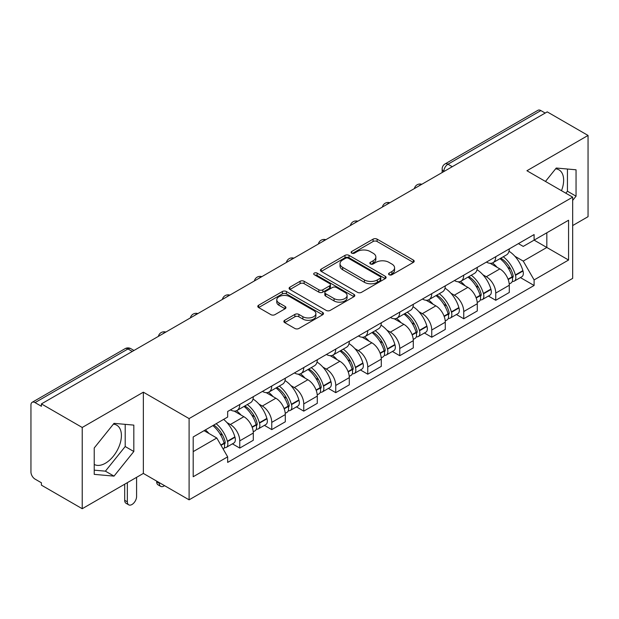 <?xml version="1.0" encoding="UTF-8"?>
<svg xmlns="http://www.w3.org/2000/svg" width="619" height="619" viewBox="0 0 619 619"><rect width="100%" height="100%" fill="white"/><g stroke="black" fill="none" stroke-linecap="round" stroke-linejoin="round"><path stroke-width="0.93" d="M389.142 274.743A1.996 1.153 0 0 0 391.959 274.743L413.353 262.394A2.847 1.64 0 0 0 414.188 261.226A2.847 1.64 0 0 0 413.353 260.065L377.11 239.143A2.847 1.64 0 0 0 373.087 239.143L351.693 251.492A1.996 1.153 0 0 0 351.112 252.304A1.996 1.153 0 0 0 351.693 253.125A1.996 1.153 0 0 0 354.517 253.125L357.279 251.523A9.115 5.261 0 0 1 370.17 251.523L373.187 253.264A9.115 5.261 0 0 1 375.857 256.986A9.115 5.261 0 0 1 373.187 260.707L370.417 262.301A1.996 1.153 0 0 0 369.837 263.121A1.996 1.153 0 0 0 370.417 263.934A1.996 1.153 0 0 0 373.242 263.934L376.004 262.332A9.115 5.261 0 0 1 388.894 262.332L391.912 264.081A9.115 5.261 0 0 1 394.582 267.795A9.115 5.261 0 0 1 391.912 271.517L389.142 273.118A1.996 1.153 0 0 0 388.562 273.931A1.996 1.153 0 0 0 389.142 274.743L389.142 273.118M555.614 168.825A22.624 13.061 -60 0 1 558.957 169.846A22.624 13.061 -60 0 1 561.495 190.691M113.378 424.147A22.624 13.061 -60 0 1 116.72 425.168A22.624 13.061 -60 0 1 120.187 443.305A22.624 13.061 -60 0 1 105.408 463.236A22.624 13.061 -60 0 1 94.227 464.436M284.701 320.278A2.847 1.64 0 0 0 283.866 321.439A2.847 1.64 0 0 0 284.701 322.607L294.868 328.472A2.847 1.64 0 0 0 298.892 328.472L322.654 314.762A2.847 1.64 0 0 0 323.489 313.593A2.847 1.64 0 0 0 322.654 312.433L286.411 291.51A2.847 1.64 0 0 0 282.388 291.51L258.626 305.229A2.847 1.64 0 0 0 257.79 306.39A2.847 1.64 0 0 0 258.626 307.55L270.905 314.645A2.847 1.64 0 0 0 274.937 314.645L285.104 308.773A2.847 1.64 0 0 0 285.939 307.612A2.847 1.64 0 0 0 285.104 306.444L279.014 302.931A7.614 4.395 0 0 1 276.778 299.82A7.614 4.395 0 0 1 281.483 295.758A7.614 4.395 0 0 1 289.785 296.71L313.64 310.483A7.614 4.395 0 0 1 315.876 313.593A7.614 4.395 0 0 1 311.171 317.655A7.614 4.395 0 0 1 302.869 316.704L298.892 314.413A2.847 1.64 0 0 0 294.868 314.413L284.701 320.278L284.701 322.607M189.097 418.591L143.353 392.183L82.226 427.474L41.411 403.905L547.235 111.877L588.05 135.445L526.924 170.736L572.668 197.144L189.097 418.591L189.097 499.835L572.668 278.38L572.668 197.144M357.48 292.323A2.847 1.64 0 0 0 361.511 292.323L385.266 278.604A2.847 1.64 0 0 0 386.101 277.444A2.847 1.64 0 0 0 385.266 276.283L349.023 255.361A2.847 1.64 0 0 0 345 255.361L321.246 269.079A2.847 1.64 0 0 0 320.41 270.24A2.847 1.64 0 0 0 321.246 271.401L357.48 292.323M315.094 275.176A1.996 1.153 0 0 1 317.114 275.455L317.114 273.087L353.96 294.358A2.847 1.64 0 0 1 354.795 295.518A2.847 1.64 0 0 1 353.96 296.687L330.206 310.398A2.847 1.64 0 0 1 326.174 310.398L289.932 289.475L289.932 287.154A2.847 1.64 0 0 0 289.104 288.315A2.847 1.64 0 0 0 289.932 289.475M289.932 287.154L300.099 281.281A2.847 1.64 0 0 1 304.13 281.281L318.824 289.769A2.847 1.64 0 0 0 322.855 289.769L329.594 285.87A2.847 1.64 0 0 0 330.43 284.709A2.847 1.64 0 0 0 329.594 283.548L314.297 274.712A1.996 1.153 0 0 1 313.709 273.9A1.996 1.153 0 0 1 314.939 272.84A1.996 1.153 0 0 1 317.114 273.087M82.226 427.474L82.226 508.717L41.411 485.149L41.411 482.781L35.051 479.106A5.803 3.35 -120 0 1 30.95 472.003L30.95 404.973A5.803 3.35 -120 0 1 32.149 402.319L125.069 348.675A5.803 3.35 60 0 1 127.971 348.961L35.051 402.605A5.803 3.35 -120 0 0 32.149 402.319M572.668 225.564L588.05 216.681L588.05 135.445M82.226 508.717L143.353 473.427L189.097 499.835M41.411 403.905L41.411 406.281L35.051 402.605M452.265 166.704L447.955 164.221A5.803 3.35 60 0 0 445.053 163.934L537.973 110.283A5.803 3.35 60 0 1 540.874 110.577L447.955 164.221A5.803 3.35 120 0 0 443.854 171.324L443.854 171.564M545.177 113.06L540.874 110.577M495.749 256.707A13.347 7.707 60 0 1 492.987 262.696L506.52 254.881A13.347 7.707 -120 0 0 509.282 248.892M482.897 274.751L486.31 276.724A13.347 7.707 60 0 1 495.749 293.066L509.282 285.251A13.347 7.707 -120 0 0 499.85 268.909L490.163 263.315M509.282 285.251L509.282 292.47L495.749 300.292L488.406 296.052M492.987 262.696A13.347 7.707 60 0 1 486.418 262.092M495.749 293.066L495.749 300.292M463.747 275.184A13.347 7.707 60 0 1 460.985 281.173L474.525 273.358A13.347 7.707 -120 0 0 477.288 267.369M456.404 314.522L463.747 318.762L477.288 310.947L477.288 303.72A13.347 7.707 -120 0 0 467.848 287.378L458.161 281.784M460.985 281.173A13.347 7.707 60 0 1 454.416 280.569M450.903 293.228L454.315 295.193A13.347 7.707 60 0 1 463.747 311.535L463.747 318.762M431.753 293.654A13.347 7.707 60 0 1 428.99 299.642L442.523 291.828A13.347 7.707 -120 0 0 445.285 285.839M424.41 332.999L431.753 337.239L445.285 329.424L445.285 322.197A13.347 7.707 -120 0 0 435.853 305.856L426.166 300.261M428.99 299.642A13.347 7.707 60 0 1 422.421 299.047M418.901 311.697L422.313 313.671A13.347 7.707 60 0 1 431.753 330.012L431.753 337.239M399.75 312.131A13.347 7.707 60 0 1 396.988 318.12L410.529 310.305A13.347 7.707 -120 0 0 413.291 304.316M392.407 351.476L399.75 355.708L413.291 347.893L413.291 340.674A13.347 7.707 -120 0 0 403.851 324.325L394.164 318.731M396.988 318.12A13.347 7.707 60 0 1 390.419 317.516M386.906 330.175L390.318 332.148A13.347 7.707 60 0 1 399.75 348.489L399.75 355.708M367.756 330.608A13.347 7.707 60 0 1 364.993 336.597L378.526 328.782A13.347 7.707 -120 0 0 381.289 322.785M360.413 369.945L367.756 374.186L381.289 366.371L381.289 359.144A13.347 7.707 -120 0 0 371.857 342.802L362.169 337.208M364.993 336.597A13.347 7.707 60 0 1 358.424 335.993M354.904 348.644L358.316 350.617A13.347 7.707 60 0 1 367.756 366.959L367.756 374.186M335.753 349.077A13.347 7.707 60 0 1 332.991 355.066L346.532 347.251A13.347 7.707 -120 0 0 349.294 341.262M328.41 388.423L335.753 392.663L349.294 384.84L349.294 377.621A13.347 7.707 -120 0 0 339.854 361.279L330.167 355.685M332.991 355.066A13.347 7.707 60 0 1 326.422 354.463M322.909 367.121L326.321 369.094A13.347 7.707 60 0 1 335.753 385.436L335.753 392.663M303.759 367.554A13.347 7.707 60 0 1 300.996 373.543L314.529 365.728A13.347 7.707 -120 0 0 317.292 359.74M296.416 406.892L303.759 411.132L317.292 403.317L317.292 396.09A13.347 7.707 -120 0 0 307.86 379.749L298.172 374.155M300.996 373.543A13.347 7.707 60 0 1 294.427 372.94M290.907 385.598L294.319 387.564A13.347 7.707 60 0 1 303.759 403.913L303.759 411.132M271.756 386.024A13.347 7.707 60 0 1 268.994 392.02L282.535 384.198A13.347 7.707 -120 0 0 285.297 378.209M264.414 425.369L271.756 429.609L285.297 421.794L285.297 414.568A13.347 7.707 -120 0 0 275.857 398.226L266.17 392.632M268.994 392.02A13.347 7.707 60 0 1 262.425 391.417M258.912 404.068L262.324 406.041A13.347 7.707 60 0 1 271.756 422.382L271.756 429.609M239.762 404.501A13.347 7.707 60 0 1 237 410.49L250.533 402.675A13.347 7.707 -120 0 0 253.295 396.686M232.419 443.846L239.762 448.079L253.295 440.264L253.295 433.045A13.347 7.707 -120 0 0 243.863 416.695L234.175 411.101M237 410.49A13.347 7.707 60 0 1 230.43 409.886M226.91 422.545L230.322 424.518A13.347 7.707 60 0 1 239.762 440.86L239.762 448.079M518.413 243.623L523.233 246.408L568.567 220.232L546.825 232.79L546.825 247.468L523.233 261.086L514.9 256.274M193.198 451.63L216.789 438.012L227.66 456.845L193.198 476.738L193.198 436.952L227.66 417.051L227.66 411.488L534.104 234.562L534.104 240.126L568.567 260.026L534.104 279.92L523.233 261.086M568.567 220.232L568.567 260.026M227.66 456.845L227.66 462.408L534.104 285.483L534.104 279.92M572.668 200.394L576.049 196.184L576.049 169.792L556.257 168.028L545.471 181.444M143.353 392.183L143.353 473.427M94.227 474.363L114.02 476.127L133.82 451.506L133.82 425.114L114.02 423.35L94.227 447.97L94.227 474.363M216.789 438.012L204.069 430.669M520.401 277.575L534.104 285.483M565.836 193.198L567.437 191.209L567.437 169.026M567.437 191.209L576.049 196.184M94.227 470.161L105.408 471.16L125.2 446.531L125.2 424.348M105.408 471.16L114.02 476.127M125.2 446.531L133.82 451.506M389.939 275.022L391.912 273.884A9.115 5.261 0 0 0 394.582 270.163L394.582 267.795M375.857 256.986L375.857 259.353A9.115 5.261 0 0 1 373.187 263.075L371.214 264.212M413.314 262.417L377.11 241.511A2.847 1.64 0 0 0 373.087 241.511L352.49 253.403M385.227 278.627L349.023 257.728A2.847 1.64 0 0 0 345 257.728L321.284 271.424M380.236 278.256A1.996 1.153 0 0 0 380.817 277.444A1.996 1.153 0 0 0 380.236 276.631L348.42 258.262A1.996 1.153 0 0 0 345.603 258.262L342.686 259.949A9.115 5.261 0 0 0 340.017 263.671A9.115 5.261 0 0 0 342.686 267.393L364.429 279.943A9.115 5.261 0 0 0 377.311 279.943L380.236 278.256L380.236 280.624A1.996 1.153 0 0 0 380.817 279.811L380.817 277.444M340.017 263.671L340.017 266.038A9.115 5.261 0 0 0 342.686 269.76L342.686 267.393M380.236 280.624L377.311 282.31A9.115 5.261 0 0 1 364.429 282.31L342.686 269.76M289.971 289.499L300.099 283.649L300.099 281.281M330.43 284.709L330.43 287.077A2.847 1.64 0 0 1 329.594 288.237L322.855 292.137A2.847 1.64 0 0 1 318.824 292.137L304.13 283.649A2.847 1.64 0 0 0 300.099 283.649M317.114 275.455L353.921 296.702M334.074 298.575A7.614 4.395 0 0 0 342.377 299.526A7.614 4.395 0 0 0 347.081 295.464A7.614 4.395 0 0 0 344.853 292.354L336.442 287.502A2.847 1.64 0 0 0 332.418 287.502L325.671 291.394A2.847 1.64 0 0 0 324.836 292.555A2.847 1.64 0 0 0 325.671 293.716L334.074 298.575L334.074 300.942A7.614 4.395 0 0 0 342.377 301.894A7.614 4.395 0 0 0 347.081 297.832L347.081 295.464M324.836 292.555L324.836 294.923A2.847 1.64 0 0 0 325.671 296.091L325.671 293.716M334.074 300.942L325.671 296.091M315.876 313.593L315.876 315.961A7.614 4.395 0 0 1 311.171 320.031A7.614 4.395 0 0 1 302.869 319.071L298.892 316.781A2.847 1.64 0 0 0 294.868 316.781L284.74 322.623M276.778 299.82L276.778 302.188A7.614 4.395 0 0 0 279.014 305.299L279.014 302.931M285.065 308.796L279.014 305.299M322.615 314.777L286.411 293.878A2.847 1.64 0 0 0 282.388 293.878L258.665 307.573M500.786 258.193A18.276 10.554 60 0 1 500.872 258.247A18.276 10.554 60 0 1 512.903 274.65L513.004 275.029A3.552 2.05 60 0 1 512.447 277.815A3.552 2.05 60 0 1 512.37 277.861M499.982 258.657A22.044 12.728 60 0 1 512.099 276.848L512.207 277.227A7.327 4.232 60 0 1 511.046 282.976L509.228 284.028M512.3 281.359A7.327 4.232 -120 0 0 514.335 281.08A7.327 4.232 -120 0 0 515.488 275.331L515.379 274.952A22.044 12.728 -120 0 0 503.262 256.761M509.011 251.237A22.044 12.728 60 0 1 522.869 270.627L522.978 271.006A7.327 4.232 60 0 1 521.817 276.763L514.335 281.08M492.461 262.951A22.044 12.728 60 0 1 497.065 267.3M507.789 267.331L510.598 268.956M468.784 276.67A18.276 10.554 60 0 1 468.877 276.724A18.276 10.554 60 0 1 480.901 293.12L481.009 293.499A3.552 2.05 60 0 1 480.445 296.292A3.552 2.05 60 0 1 480.367 296.331M467.987 277.134A22.044 12.728 60 0 1 480.104 295.317L480.205 295.696A7.327 4.232 60 0 1 479.052 301.453L477.234 302.505M480.305 299.828A7.327 4.232 -120 0 0 482.333 299.557A7.327 4.232 -120 0 0 483.493 293.808L483.385 293.429A22.044 12.728 -120 0 0 471.268 275.238M477.009 269.706A22.044 12.728 60 0 1 490.867 289.104L490.975 289.483A7.327 4.232 60 0 1 489.822 295.232L482.333 299.557M460.466 281.428A22.044 12.728 60 0 1 465.07 285.777M475.787 285.808L478.603 287.425M436.79 295.147A18.276 10.554 60 0 1 436.875 295.193A18.276 10.554 60 0 1 448.907 311.597L449.007 311.976A3.552 2.05 60 0 1 448.45 314.762A3.552 2.05 60 0 1 448.373 314.808M435.985 295.603A22.044 12.728 60 0 1 448.102 313.794L448.21 314.173A7.327 4.232 60 0 1 447.05 319.922L445.231 320.975M448.303 318.305A7.327 4.232 -120 0 0 450.338 318.027A7.327 4.232 -120 0 0 451.491 312.278L451.383 311.899A22.044 12.728 -120 0 0 439.266 293.708M445.015 288.183A22.044 12.728 60 0 1 458.872 307.581L458.981 307.96A7.327 4.232 60 0 1 457.82 313.709L450.338 318.027M428.464 299.906A22.044 12.728 60 0 1 433.068 304.246M443.792 304.277L446.601 305.902M404.787 313.616A18.276 10.554 60 0 1 404.88 313.671A18.276 10.554 60 0 1 416.904 330.066L417.013 330.445A3.552 2.05 60 0 1 416.448 333.239A3.552 2.05 60 0 1 416.37 333.277M403.99 314.081A22.044 12.728 60 0 1 416.107 332.271L416.208 332.651A7.327 4.232 60 0 1 415.055 338.4L413.237 339.452M416.308 336.782A7.327 4.232 -120 0 0 418.336 336.504A7.327 4.232 -120 0 0 419.496 330.755L419.388 330.376A22.044 12.728 -120 0 0 407.271 312.185M413.012 306.66A22.044 12.728 60 0 1 426.87 326.051L426.978 326.43A7.327 4.232 60 0 1 425.826 332.179L418.336 336.504M396.469 318.375A22.044 12.728 60 0 1 401.073 322.723M411.79 322.754L414.606 324.379M372.793 332.094A18.276 10.554 60 0 1 372.878 332.148A18.276 10.554 60 0 1 384.91 348.543L385.01 348.923A3.552 2.05 60 0 1 384.453 351.716A3.552 2.05 60 0 1 384.376 351.754M371.988 332.55A22.044 12.728 60 0 1 384.105 350.741L384.213 351.12A7.327 4.232 60 0 1 383.053 356.877L381.234 357.921M384.306 355.252A7.327 4.232 -120 0 0 386.341 354.981A7.327 4.232 -120 0 0 387.494 349.224L387.386 348.845A22.044 12.728 -120 0 0 375.269 330.662M381.018 325.13A22.044 12.728 60 0 1 394.876 344.528L394.984 344.907A7.327 4.232 60 0 1 393.823 350.656L386.341 354.981M364.467 336.852A22.044 12.728 60 0 1 369.071 341.201M379.795 341.224L382.604 342.849M340.79 350.563A18.276 10.554 60 0 1 340.883 350.617A18.276 10.554 60 0 1 352.907 367.021L353.016 367.4A3.552 2.05 60 0 1 352.451 370.185A3.552 2.05 60 0 1 352.373 370.232M339.993 351.027A22.044 12.728 60 0 1 352.11 369.218L352.219 369.597A7.327 4.232 60 0 1 351.058 375.346L349.24 376.398M352.312 373.729A7.327 4.232 -120 0 0 354.339 373.45A7.327 4.232 -120 0 0 355.499 367.701L355.391 367.322A22.044 12.728 -120 0 0 343.274 349.131M349.015 343.607A22.044 12.728 60 0 1 362.873 362.997L362.982 363.376A7.327 4.232 60 0 1 361.829 369.133L354.339 373.45M332.473 355.321A22.044 12.728 60 0 1 337.076 359.67M347.793 359.701L350.609 361.326M308.796 369.04A18.276 10.554 60 0 1 308.881 369.094A18.276 10.554 60 0 1 320.913 385.49L321.013 385.869A3.552 2.05 60 0 1 320.456 388.662A3.552 2.05 60 0 1 320.379 388.701M307.991 369.504A22.044 12.728 60 0 1 320.108 387.687L320.216 388.067A7.327 4.232 60 0 1 319.056 393.823L317.238 394.876M320.309 392.198A7.327 4.232 -120 0 0 322.344 391.928A7.327 4.232 -120 0 0 323.497 386.179L323.389 385.799A22.044 12.728 -120 0 0 311.272 367.609M317.021 362.076A22.044 12.728 60 0 1 330.879 381.474L330.987 381.853A7.327 4.232 60 0 1 329.826 387.602L322.344 391.928M300.47 373.799A22.044 12.728 60 0 1 305.074 378.147M315.798 378.178L318.607 379.795M276.794 387.517A18.276 10.554 60 0 1 276.886 387.564A18.276 10.554 60 0 1 288.911 403.967L289.019 404.346A3.552 2.05 60 0 1 288.454 407.132A3.552 2.05 60 0 1 288.377 407.178M275.997 387.974A22.044 12.728 60 0 1 288.114 406.165L288.222 406.544A7.327 4.232 60 0 1 287.061 412.293L285.243 413.345M288.315 410.676A7.327 4.232 -120 0 0 290.342 410.397A7.327 4.232 -120 0 0 291.503 404.648L291.394 404.269A22.044 12.728 -120 0 0 279.277 386.078M285.019 380.553A22.044 12.728 60 0 1 298.876 399.951L298.985 400.331A7.327 4.232 60 0 1 297.832 406.079L290.342 410.397M268.476 392.276A22.044 12.728 60 0 1 273.08 396.617M283.796 396.647L286.612 398.272M244.799 405.987A18.276 10.554 60 0 1 244.884 406.041A18.276 10.554 60 0 1 256.916 422.437L257.017 422.816A3.552 2.05 60 0 1 256.459 425.609A3.552 2.05 60 0 1 256.382 425.648M159.354 482.658L159.354 483.369A6.53 3.768 120 0 0 160.708 486.364A6.53 3.768 120 0 0 164.546 485.66M160.708 486.364L158.038 484.824A6.53 3.768 -60 0 1 156.684 481.837L156.684 481.125M243.994 406.451A22.044 12.728 60 0 1 256.111 424.642L256.22 425.021A7.327 4.232 60 0 1 255.059 430.77L253.241 431.822M256.312 429.153A7.327 4.232 -120 0 0 258.347 428.874A7.327 4.232 -120 0 0 259.5 423.125L259.392 422.746A22.044 12.728 -120 0 0 247.275 404.555M253.024 399.031A22.044 12.728 60 0 1 266.882 418.421L266.99 418.8A7.327 4.232 60 0 1 265.83 424.549L258.347 428.874M236.473 410.745A22.044 12.728 60 0 1 241.077 415.094M251.801 415.125L254.61 416.749M213.779 425.067A18.276 10.554 60 0 1 224.914 440.914L225.022 441.293A3.552 2.05 60 0 1 224.457 444.086A3.552 2.05 60 0 1 224.38 444.125M127.352 482.658L127.352 501.847A6.53 3.768 120 0 0 128.706 504.833A6.53 3.768 120 0 0 133.735 503.085A6.53 3.768 120 0 0 136.582 496.515L136.582 477.334M128.706 504.833L126.044 503.293A6.53 3.768 -60 0 1 124.69 500.307L124.69 484.197M212.859 425.601A22.044 12.728 60 0 1 224.117 443.111L224.225 443.49A7.327 4.232 60 0 1 223.211 449.146M224.318 447.622A7.327 4.232 -120 0 0 226.345 447.351A7.327 4.232 -120 0 0 227.506 441.595L227.397 441.215A22.044 12.728 -120 0 0 216.139 423.706M223.621 419.38A22.044 12.728 60 0 1 234.88 436.898L234.988 437.277A7.327 4.232 60 0 1 233.835 443.026L226.345 447.351M205.369 429.926A22.044 12.728 60 0 1 209.083 433.571M219.799 433.594L222.616 435.219M444.055 171.44L443.854 171.324A5.803 3.35 0 0 1 442.152 168.956L442.152 172.539M271.756 422.382L285.297 414.568M303.759 403.913L317.292 396.09M335.753 385.436L349.294 377.621M367.756 366.959L381.289 359.144M399.75 348.489L413.291 340.674M431.753 330.012L445.285 322.197M463.747 311.535L477.288 303.72M239.762 440.86L253.295 433.045M230.322 424.518L243.863 416.695M262.324 406.041L275.857 398.226M294.319 387.564L307.86 379.749M326.321 369.094L339.854 361.279M358.316 350.617L371.857 342.802M390.318 332.148L403.851 324.325M422.313 313.671L435.853 305.856M454.315 295.193L467.848 287.378M486.31 276.724L499.85 268.909M421.338 184.555A5.803 3.35 120 0 0 418.777 186.04M389.343 203.032A5.803 3.35 120 0 0 386.782 204.51M357.341 221.509A5.803 3.35 120 0 0 354.78 222.987M325.346 239.979A5.803 3.35 120 0 0 322.785 241.456M293.344 258.456A5.803 3.35 120 0 0 290.783 259.934M261.35 276.933A5.803 3.35 120 0 0 258.788 278.411M229.347 295.402A5.803 3.35 120 0 0 226.786 296.88M197.353 313.879A5.803 3.35 120 0 0 194.792 315.357M165.35 332.349A5.803 3.35 120 0 0 162.789 333.827M132.28 351.445L127.971 348.961A5.803 3.35 120 0 1 130.872 348.675A5.803 5.803 0 0 0 125.069 348.675M391.912 273.884L391.912 271.517M370.417 263.934L370.417 262.301M373.187 263.075L373.187 260.707M351.693 253.125L351.693 251.492M373.087 241.511L373.087 239.143M377.11 241.511L377.11 239.143M413.353 262.394L413.353 260.065M321.246 271.401L321.246 269.079M345 257.728L345 255.361M349.023 257.728L349.023 255.361M385.266 278.604L385.266 276.283M364.429 282.31L364.429 279.943M377.311 282.31L377.311 279.943M304.13 283.649L304.13 281.281M318.824 292.137L318.824 289.769M322.855 292.137L322.855 289.769M329.594 288.237L329.594 285.87M353.96 296.687L353.96 294.358M294.868 316.781L294.868 314.413M298.892 316.781L298.892 314.413M302.869 319.071L302.869 316.704M285.104 308.773L285.104 306.444M258.626 307.55L258.626 305.229M282.388 293.878L282.388 291.51M286.411 293.878L286.411 291.51M322.654 314.762L322.654 312.433M508.199 279.54L512.207 277.227M515.488 275.331L522.978 271.006M515.379 274.952L522.869 270.627M512.091 276.817L513.182 276.19M508.06 279.177L512.099 276.848M476.197 298.018L480.205 295.696M483.493 293.808L490.975 289.483M483.385 293.429L490.867 289.104M476.065 297.654L481.187 294.667M444.202 316.487L448.21 314.173M451.491 312.278L458.981 307.96M451.383 311.899L458.872 307.581M448.094 313.771L449.185 313.137M444.063 316.123L448.102 313.794M412.2 334.964L416.208 332.651M419.496 330.755L426.978 326.43M419.388 330.376L426.87 326.051M416.1 332.241L417.191 331.614M412.068 334.6L416.107 332.271M380.205 353.434L384.213 351.12M387.494 349.224L394.984 344.907M387.386 348.845L394.876 344.528M384.097 350.718L385.188 350.083M380.066 353.078L384.105 350.741M348.203 371.911L352.219 369.597M355.499 367.701L362.982 363.376M355.391 367.322L362.873 362.997M352.103 369.187L353.194 368.56M348.071 371.547L352.11 369.218M316.208 390.388L320.216 388.067M323.497 386.179L330.987 381.853M323.389 385.799L330.879 381.474M320.1 387.664L321.191 387.037M316.069 390.024L320.108 387.687M284.206 408.857L288.222 406.544M291.503 404.648L298.985 400.331M291.394 404.269L298.876 399.951M288.106 406.141L289.197 405.507M284.075 408.494L288.114 406.165M156.684 481.837L159.354 483.369M252.212 427.334L256.22 425.021M259.5 423.125L266.99 418.8M259.392 422.746L266.882 418.421M256.104 424.611L257.195 423.984M252.072 426.971L256.111 424.642M124.69 500.307L127.352 501.847M221.014 445.34L224.225 443.49M227.506 441.595L234.988 437.277M227.397 441.215L234.88 436.898M224.109 443.088L225.2 442.453M220.828 445.015L224.117 443.111M421.833 184.276A5.803 5.803 0 0 0 414.39 188.571M389.831 202.746A5.803 5.803 0 0 0 382.387 207.048M357.836 221.223A5.803 5.803 0 0 0 350.393 225.517M325.834 239.7A5.803 5.803 0 0 0 318.39 243.994M293.839 258.169A5.803 5.803 0 0 0 286.396 262.471M261.837 276.647A5.803 5.803 0 0 0 254.394 280.941M229.842 295.116A5.803 5.803 0 0 0 222.399 299.418M197.84 313.593A5.803 5.803 0 0 0 190.397 317.887M165.846 332.07A5.803 5.803 0 0 0 158.402 336.365M133.975 350.462L130.872 348.675M445.053 163.934A5.803 5.803 0 0 0 442.152 168.956"/></g></svg>
